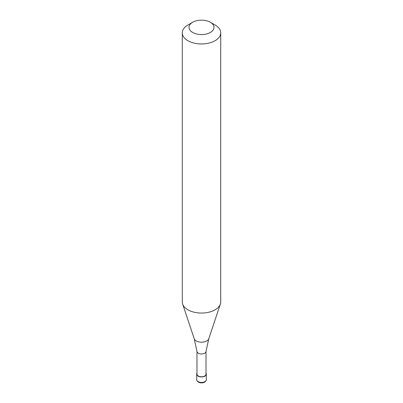 <?xml version="1.0" encoding="UTF-8"?>
<svg xmlns="http://www.w3.org/2000/svg" width="403" height="403" viewBox="0 0 403 403"><rect width="100%" height="100%" fill="white"/><g stroke="black" fill="none" stroke-linecap="round" stroke-linejoin="round"><path stroke-width="0.6" d="M196.981 373.228A4.806 2.776 0 0 0 196.694 374.175A4.806 2.776 0 0 0 199.661 376.74A4.806 2.776 0 0 0 204.895 376.14A4.806 2.776 180 0 0 206.306 374.175A4.806 2.776 180 0 0 206.019 373.228M196.981 351.446L196.981 374.175A4.519 2.609 0 0 0 199.772 376.588A4.519 2.609 0 0 0 204.694 376.019A4.519 2.609 180 0 0 206.019 374.175L206.019 351.446M196.981 351.366A4.519 2.609 0 0 0 196.991 351.527A4.519 2.609 0 0 0 199.903 353.809A4.519 2.609 0 0 0 204.694 353.209A4.519 2.609 180 0 0 206.009 351.527L208.789 338.711A7.425 4.287 180 0 1 206.749 340.928A7.425 4.287 0 0 1 199.324 341.996A7.425 4.287 0 0 1 194.211 338.711L182.63 304.058A19.218 11.098 0 0 0 195.868 312.567A19.218 11.098 0 0 0 215.091 309.806A19.218 11.098 180 0 0 220.37 304.058A19.218 11.098 180 0 0 220.718 301.958L220.718 32.855A19.218 11.098 180 0 1 215.091 40.703A19.218 11.098 0 0 1 194.145 43.106A19.218 11.098 0 0 1 182.282 32.855A19.218 11.098 0 0 1 187.909 25.011L192.664 22.261A12.493 7.214 0 0 0 192.664 32.462A12.493 7.214 0 0 0 210.336 32.462A12.493 7.214 180 0 0 210.336 22.261L215.091 25.011A19.218 11.098 180 0 1 220.718 32.855M182.282 32.855L182.282 301.958A19.218 11.098 0 0 0 182.63 304.058M187.909 25.011L192.664 22.261A12.493 7.214 180 0 1 210.336 22.261M206.306 379.671C206.417 380.432 205.883 381.233 204.699 382.069C202.558 383.485 197.198 383.188 196.694 379.671A4.806 2.776 0 0 0 199.661 382.23A4.806 2.776 0 0 0 204.895 381.631A4.806 2.776 180 0 0 206.306 379.671L206.306 374.175M196.694 379.671L196.694 374.175M196.991 351.527L194.211 338.711M208.789 338.711L220.37 304.058"/></g></svg>
